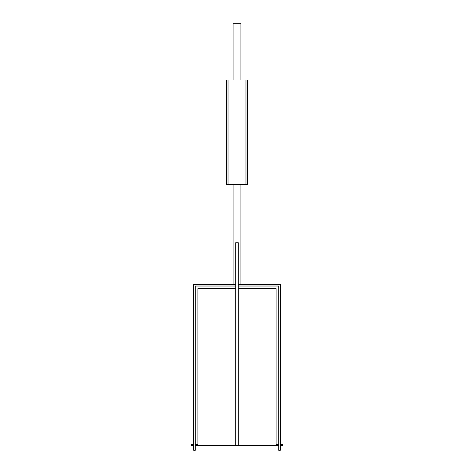 <?xml version="1.0" encoding="UTF-8"?>
<svg xmlns="http://www.w3.org/2000/svg" width="474" height="474" viewBox="0 0 474 474"><rect width="100%" height="100%" fill="white"/><g stroke="black" fill="none" stroke-linecap="round" stroke-linejoin="round"><path stroke-width="0.71" d="M233.089 80.023L233.089 23.7L240.911 23.7L240.911 80.023M233.089 184.327L233.089 284.459M240.911 184.327L240.911 284.459M238.304 242.735L238.304 445.086L235.697 445.086L235.697 242.735L238.304 242.735M238.304 286.023L278.724 286.023L278.724 450.3L280.288 450.3L280.288 284.459L238.304 284.459M235.697 284.459L193.712 284.459L193.712 450.3L195.276 450.3L195.276 286.023L235.697 286.023M247.481 184.327L247.481 80.023L245.97 80.023L245.97 184.327L247.481 184.327M228.03 184.327L228.03 80.023L226.519 80.023L226.519 184.327L237 184.327L237 80.023L245.97 80.023M237 184.327L245.97 184.327M228.03 80.023L237 80.023M280.288 444.565L282.634 444.565L282.634 445.607L280.288 445.607M193.712 444.565L191.366 444.565L191.366 445.607L193.712 445.607M235.697 288.63L197.889 288.63L197.889 445.086L235.697 445.086M238.304 445.086L276.111 445.086L276.111 288.63L238.304 288.63M278.724 445.607L195.276 445.607M278.724 444.565L276.111 444.565M197.889 444.565L195.276 444.565"/></g></svg>

